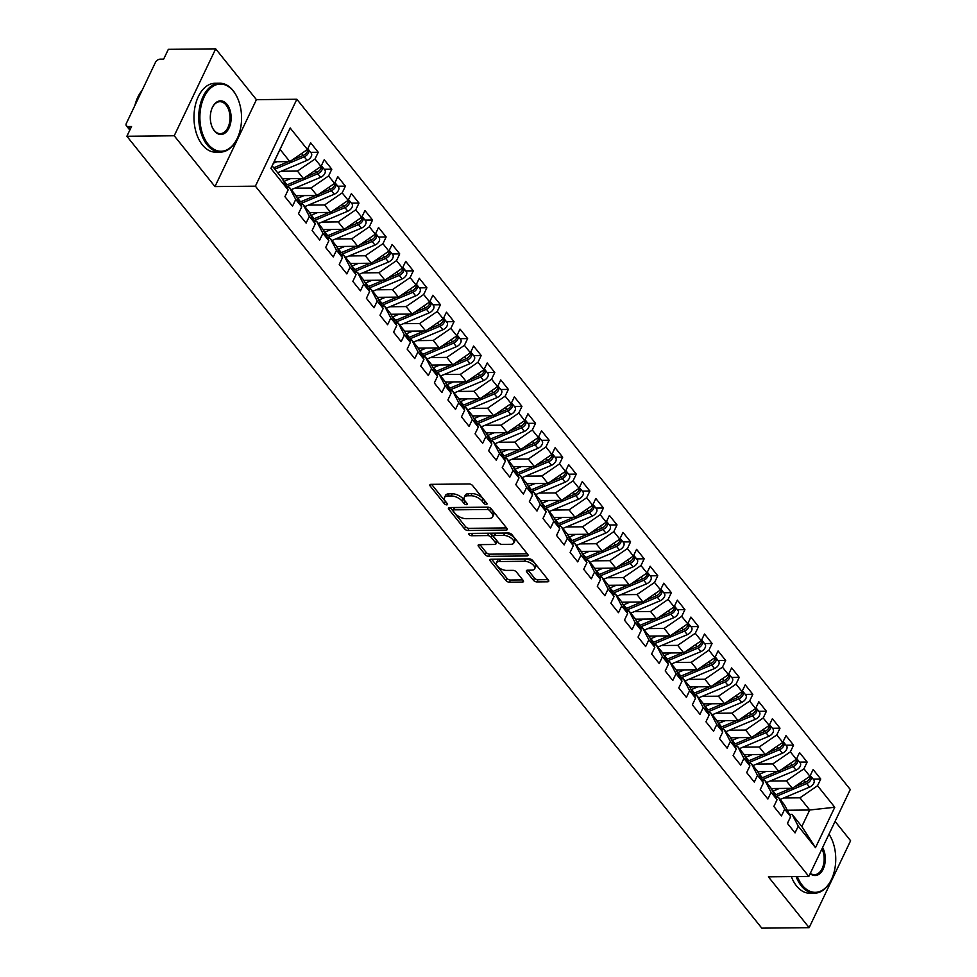 <?xml version="1.0" encoding="UTF-8"?>
<svg xmlns="http://www.w3.org/2000/svg" width="977" height="977" viewBox="0 0 977 977"><rect width="100%" height="100%" fill="white"/><g stroke="black" fill="none" stroke-linecap="round" stroke-linejoin="round"><path stroke-width="1.47" d="M486.228 504.45A1.893 0.916 -154.5 0 0 486.998 504.095A1.893 0.916 -154.5 0 0 486.778 503.265L472.612 485.593A2.699 1.319 -154.5 0 0 469.155 483.957L430.967 484.348A2.699 1.319 -154.5 0 0 429.856 484.848A2.699 1.319 -154.5 0 0 430.185 486.033L444.34 503.705A1.893 0.916 -154.5 0 0 446.758 504.853A1.893 0.916 -154.5 0 0 447.539 504.498A1.893 0.916 -154.5 0 0 447.319 503.668L445.475 501.384A8.659 4.213 -154.5 0 1 444.462 497.586A8.659 4.213 -154.5 0 1 448.003 495.998L451.191 495.962A8.659 4.213 -154.5 0 1 462.243 501.213L464.075 503.497A1.893 0.916 -154.5 0 0 466.493 504.645A1.893 0.916 -154.5 0 0 467.275 504.303A1.893 0.916 -154.5 0 0 467.043 503.473L465.211 501.189A8.659 4.213 -154.5 0 1 464.197 497.391A8.659 4.213 -154.5 0 1 467.739 495.791L470.926 495.754A8.659 4.213 -154.5 0 1 481.979 501.006L483.81 503.302A1.893 0.916 -154.5 0 0 486.228 504.45M533.442 580.277A2.699 1.319 -154.5 0 0 536.898 581.913L547.608 581.803A2.699 1.319 -154.5 0 0 548.72 581.303A2.699 1.319 -154.5 0 0 548.402 580.118L532.673 560.505A2.699 1.319 -154.5 0 0 529.216 558.856L491.028 559.259A2.699 1.319 -154.5 0 0 489.917 559.76A2.699 1.319 -154.5 0 0 490.234 560.945L505.964 580.558A2.699 1.319 -154.5 0 0 509.42 582.207L522.365 582.072A2.699 1.319 -154.5 0 0 523.477 581.571A2.699 1.319 -154.5 0 0 523.147 580.387L516.418 571.985A2.699 1.319 -154.5 0 0 512.962 570.348L506.55 570.409A7.23 3.517 -154.5 0 1 499.088 567.71A7.23 3.517 -154.5 0 1 496.45 562.85A7.23 3.517 -154.5 0 1 499.418 561.519L524.564 561.262A7.23 3.517 -154.5 0 1 532.013 563.961A7.23 3.517 -154.5 0 1 534.651 568.822A7.23 3.517 -154.5 0 1 531.696 570.153L527.495 570.189A2.699 1.319 -154.5 0 0 526.395 570.69A2.699 1.319 -154.5 0 0 526.713 571.875L533.442 580.277L534.48 578.103A2.699 1.319 -154.5 0 0 537.936 579.74L548.012 579.642M174.224 135.766L214.964 186.583L256.426 99.666L215.685 48.85L174.224 135.766L126.888 136.255L131.553 126.485L128.085 126.509L130.246 129.208M214.964 186.583L255.388 186.167L808.822 876.43L768.398 876.845L809.139 927.661L761.804 928.15L126.888 136.255M506.159 530.096A2.699 1.319 -154.5 0 0 507.258 529.595A2.699 1.319 -154.5 0 0 506.941 528.41L491.211 508.797A2.699 1.319 -154.5 0 0 487.755 507.148L449.567 507.552A2.699 1.319 -154.5 0 0 448.455 508.052A2.699 1.319 -154.5 0 0 448.773 509.237L464.502 528.85A2.699 1.319 -154.5 0 0 467.959 530.487L506.159 530.096L506.953 528.423M527.287 553.788L489.721 554.179A2.699 1.319 -154.5 0 1 486.277 552.53L485.239 554.704L478.498 546.314A2.699 1.319 -154.5 0 1 478.18 545.129A2.699 1.319 -154.5 0 1 479.292 544.629L494.777 544.47A2.699 1.319 -154.5 0 0 495.889 543.969A2.699 1.319 -154.5 0 0 495.571 542.785L491.101 537.216A2.699 1.319 -154.5 0 0 487.645 535.567L471.525 535.738A1.893 0.916 -154.5 0 1 469.571 535.03A1.893 0.916 -154.5 0 1 468.887 533.76A1.893 0.916 -154.5 0 1 469.656 533.405L508.492 533.002A2.699 1.319 -154.5 0 1 511.936 534.651L527.678 554.264L526.884 555.95A2.699 1.319 -154.5 0 0 527.995 555.449A2.699 1.319 -154.5 0 0 527.678 554.264M526.884 555.95L488.695 556.353A2.699 1.319 -154.5 0 1 485.239 554.704M255.388 186.167L296.849 99.251L850.283 789.501L808.822 876.43M290.169 127.999L307.425 149.518L289.827 161.596L280.057 149.396L290.169 127.999L270.898 168.423L288.142 189.929L284.93 196.67L292.538 206.159L295.75 199.418L301.722 206.868L298.51 213.609L306.119 223.098L309.33 216.357L315.302 223.806L312.09 230.548L319.699 240.037L322.911 233.295L328.883 240.745L325.671 247.486L333.279 256.975L336.491 250.234L342.463 257.684L339.251 264.425L346.859 273.914L350.071 267.173L356.043 274.622L352.831 281.364L360.44 290.853L363.652 284.112L369.624 291.561L366.412 298.303L374.02 307.792L377.232 301.05L383.204 308.5L379.992 315.241L387.6 324.73L390.812 317.989L396.796 325.439L393.572 332.18L401.181 341.669L404.393 334.928L410.377 342.377L407.165 349.119L414.761 358.608L417.973 351.867L423.957 359.316L420.745 366.057L428.341 375.547L431.553 368.805L437.537 376.255L434.325 382.996L441.922 392.485L445.146 385.744L451.118 393.194L447.906 399.935L455.502 409.424L458.726 402.683L464.698 410.132L461.486 416.874L469.094 426.363L472.306 419.622L478.278 427.083L475.066 433.812L482.675 443.302L485.887 436.56L491.858 444.022L488.647 450.751L496.255 460.24L499.467 453.499L505.439 460.961L502.227 467.69L509.835 477.179L513.047 470.438L519.019 477.9L515.807 484.629L523.416 494.118L526.627 487.376L532.599 494.838L529.387 501.567L536.996 511.056L540.208 504.315L546.18 511.777L542.968 518.506L550.576 527.995L553.788 521.254L559.76 528.716L556.548 535.445L564.156 544.934L567.368 538.193L573.34 545.654L570.128 552.384L577.737 561.873L580.949 555.131L586.933 562.593L583.709 569.322L591.317 578.811L594.529 572.07L600.513 579.532L597.289 586.261L604.897 595.75L608.109 589.009L614.093 596.471L610.881 603.2L618.478 612.689L621.69 605.948L627.674 613.409L624.462 620.139L632.058 629.628L635.27 622.886L641.254 630.348L638.042 637.077L645.638 646.566L648.862 639.825L654.834 647.287L651.622 654.016L659.231 663.505L662.443 656.764L668.415 664.226L665.203 670.955L672.811 680.444L676.023 673.703L681.995 681.164L678.783 687.893L686.391 697.383L689.603 690.641L695.575 698.103L692.363 704.832L699.972 714.321L703.184 707.58L709.155 715.042L705.944 721.771L713.552 731.26L716.764 724.519L722.736 731.981L719.524 738.71L727.132 748.199L730.344 741.458L736.316 748.919L733.104 755.648L740.713 765.138L743.924 758.396L749.896 765.858L746.684 772.587L754.293 782.076L757.505 775.335L763.477 782.797L760.265 789.526L767.873 799.015L771.085 792.274L777.057 799.736L773.845 806.465L781.453 815.954L784.665 809.212L790.649 816.674L787.425 823.403L795.034 832.892L798.246 826.151L792.066 814.329L801.836 826.53L809.713 810.006L799.943 797.818L783.688 797.977M310.662 152.339L318.233 152.265L310.637 142.776L307.425 149.518M318.233 152.265L315.021 159.007L321.006 166.456L303.407 178.535L282.292 178.742M324.242 169.277L331.814 169.204L324.217 159.715L321.006 166.456M331.814 169.204L328.602 175.945L334.586 183.395L316.988 195.473L295.872 195.681M337.822 186.216L345.406 186.143L337.798 176.654L334.586 183.395M345.406 186.143L342.182 192.884L348.166 200.334L330.568 212.412L309.453 212.62M351.415 203.155L358.986 203.082L351.378 193.593L348.166 200.334M358.986 203.082L355.775 209.823L361.746 217.273L344.16 229.351L323.033 229.571M364.995 220.094L372.567 220.02L364.958 210.531L361.746 217.273M372.567 220.02L369.355 226.762L375.327 234.211L357.741 246.289L336.613 246.509M378.575 237.045L386.147 236.959L378.539 227.47L375.327 234.211M386.147 236.959L382.935 243.7L388.907 251.15L371.321 263.228L350.193 263.448M392.156 253.983L399.727 253.898L392.119 244.409L388.907 251.15M399.727 253.898L396.515 260.639L402.487 268.089L384.901 280.167L363.774 280.387M405.736 270.922L413.308 270.837L405.699 261.347L402.487 268.089M413.308 270.837L410.096 277.578L416.068 285.028L398.482 297.106L377.354 297.326M419.316 287.861L426.888 287.775L419.28 278.286L416.068 285.028M426.888 287.775L423.676 294.517L429.648 301.966L412.062 314.044L390.934 314.264M432.896 304.8L440.468 304.714L432.86 295.225L429.648 301.966M440.468 304.714L437.256 311.455L443.228 318.905L425.642 330.983L404.515 331.203M446.477 321.738L454.049 321.653L446.44 312.164L443.228 318.905M454.049 321.653L450.837 328.394L456.809 335.844L439.223 347.922L418.095 348.142M460.057 338.677L467.629 338.592L460.02 329.102L456.809 335.844M467.629 338.592L464.417 345.333L470.389 352.782L452.803 364.861L431.687 365.08M473.637 355.616L481.209 355.53L473.601 346.041L470.389 352.782M481.209 355.53L477.997 362.272L483.969 369.721L466.383 381.799L445.268 382.019M487.218 372.555L494.789 372.469L487.193 362.98L483.969 369.721M494.789 372.469L491.578 379.21L497.549 386.66L479.963 398.738L458.848 398.958M500.798 389.493L508.37 389.408L500.774 379.919L497.549 386.66M508.37 389.408L505.158 396.149L511.142 403.599L493.544 415.677L472.428 415.897M514.378 406.432L521.95 406.347L514.354 396.857L511.142 403.599M521.95 406.347L518.738 413.088L524.722 420.537L507.124 432.616L486.009 432.835M527.959 423.371L535.53 423.285L527.934 413.796L524.722 420.537M535.53 423.285L532.318 430.027L538.303 437.476L520.704 449.554L499.589 449.774M541.539 440.309L549.123 440.224L541.514 430.735L538.303 437.476M549.123 440.224L545.899 446.965L551.883 454.415L534.285 466.493L513.169 466.713M555.131 457.248L562.703 457.163L555.095 447.686L551.883 454.415M562.703 457.163L559.491 463.904L565.463 471.354L547.877 483.432L526.75 483.652M568.712 474.187L576.283 474.101L568.675 464.625L565.463 471.354M576.283 474.101L573.072 480.843L579.043 488.292L561.457 500.371L540.33 500.59M582.292 491.126L589.864 491.04L582.255 481.563L579.043 488.292M589.864 491.04L586.652 497.781L592.624 505.231L575.038 517.309L553.91 517.529M595.872 508.064L603.444 507.979L595.836 498.502L592.624 505.231M603.444 507.979L600.232 514.72L606.204 522.17L588.618 534.248L567.49 534.468M609.453 525.003L617.024 524.918L609.416 515.441L606.204 522.17M617.024 524.918L613.812 531.659L619.784 539.109L602.198 551.187L581.071 551.407M623.033 541.942L630.605 541.856L622.996 532.38L619.784 539.109M630.605 541.856L627.393 548.598L633.365 556.047L615.779 568.125L594.651 568.345M636.613 558.881L644.185 558.795L636.577 549.318L633.365 556.047M644.185 558.795L640.973 565.536L646.945 572.986L629.359 585.064L608.231 585.284M650.193 575.819L657.765 575.734L650.157 566.257L646.945 572.986M657.765 575.734L654.553 582.475L660.525 589.925L642.939 602.003L621.824 602.223M663.774 592.758L671.346 592.673L663.737 583.196L660.525 589.925M671.346 592.673L668.134 599.414L674.106 606.864L656.52 618.942L635.404 619.162M677.354 609.697L684.926 609.611L677.317 600.134L674.106 606.864M684.926 609.611L681.714 616.353L687.686 623.802L670.1 635.88L648.984 636.1M690.934 626.636L698.506 626.55L690.91 617.073L687.686 623.802M698.506 626.55L695.294 633.291L701.278 640.741L683.68 652.819L662.565 653.039M704.515 643.574L712.086 643.489L704.49 634.012L701.278 640.741M712.086 643.489L708.875 650.23L714.859 657.68L697.26 669.758L676.145 669.978M718.095 660.513L725.667 660.428L718.071 650.951L714.859 657.68M725.667 660.428L722.455 667.169L728.439 674.618L710.841 686.697L689.725 686.916M731.675 677.452L739.247 677.366L731.651 667.889L728.439 674.618M739.247 677.366L736.035 684.108L742.019 691.557L724.421 703.635L703.306 703.855M745.256 694.391L752.84 694.305L745.231 684.828L742.019 691.557M752.84 694.305L749.615 701.046L755.6 708.496L738.001 720.574L716.886 720.794M758.848 711.329L766.42 711.244L758.811 701.767L755.6 708.496M766.42 711.244L763.208 717.985L769.18 725.435L751.594 737.513L730.466 737.733M772.428 728.268L780 728.183L772.392 718.706L769.18 725.435M780 728.183L776.788 734.924L782.76 742.373L765.174 754.452L744.047 754.671M786.009 745.207L793.58 745.121L785.972 735.644L782.76 742.373M793.58 745.121L790.369 751.863L796.34 759.312L778.754 771.39L757.627 771.61M799.589 762.145L807.161 762.06L799.552 752.583L796.34 759.312M807.161 762.06L803.949 768.801L809.921 776.251L792.335 788.329L771.207 788.549M813.169 779.084L820.741 778.999L813.133 769.522L809.921 776.251M820.741 778.999L817.529 785.74L834.773 807.258L815.502 847.67L798.246 826.151M775.848 797.415L778.474 797.391L784.458 804.84L790.649 816.674M784.665 809.212L778.474 797.391M787.279 810.238L809.713 810.006L834.773 807.258M817.529 785.74L799.943 797.818M762.268 780.476L764.893 780.452L770.877 787.902L777.057 799.736M771.085 792.274L764.893 780.452M792.335 788.329L786.351 780.879L770.108 781.038M803.949 768.801L786.351 780.879M748.687 763.538L751.313 763.513L757.297 770.963L763.477 782.797M757.505 775.335L751.313 763.513M778.754 771.39L772.77 763.941L756.528 764.099M790.369 751.863L772.77 763.941M735.107 746.599L737.733 746.575L743.717 754.024L749.896 765.858M743.924 758.396L737.733 746.575M765.174 754.452L759.19 747.002L742.947 747.161M776.788 734.924L759.19 747.002M721.527 729.66L724.152 729.636L730.137 737.085L736.316 748.919M730.344 741.458L724.152 729.636M751.594 737.513L745.61 730.063L729.367 730.222M763.208 717.985L745.61 730.063M707.946 712.721L710.572 712.697L716.544 720.147L722.736 731.981M716.764 724.519L710.572 712.697M738.001 720.574L732.029 713.125L715.787 713.283M749.615 701.046L732.029 713.125M694.366 695.783L696.992 695.758L702.964 703.208L709.155 715.042M703.184 707.58L696.992 695.758M724.421 703.635L718.449 696.186L702.207 696.345M736.035 684.108L718.449 696.186M680.786 678.844L683.412 678.82L689.383 686.269L695.575 698.103M689.603 690.641L683.412 678.82M710.841 686.697L704.869 679.247L688.626 679.406M722.455 667.169L704.869 679.247M667.206 661.905L669.831 661.881L675.803 669.33L681.995 681.164M676.023 673.703L669.831 661.881M697.26 669.758L691.289 662.308L675.046 662.467M708.875 650.23L691.289 662.308M653.625 644.967L656.251 644.942L662.223 652.392L668.415 664.226M662.443 656.764L656.251 644.942M683.68 652.819L677.708 645.37L661.453 645.528M695.294 633.291L677.708 645.37M640.045 628.028L642.671 628.003L648.643 635.453L654.834 647.287M648.862 639.825L642.671 628.003M670.1 635.88L664.128 628.431L647.873 628.59M681.714 616.353L664.128 628.431M626.465 611.089L629.09 611.065L635.062 618.514L641.254 630.348M635.27 622.886L629.09 611.065M656.52 618.942L650.548 611.492L634.293 611.651M668.134 599.414L650.548 611.492M612.872 594.15L615.51 594.126L621.482 601.576L627.674 613.409M621.69 605.948L615.51 594.126M642.939 602.003L636.967 594.553L620.713 594.712M654.553 582.475L636.967 594.553M599.292 577.212L601.93 577.187L607.902 584.637L614.093 596.471M608.109 589.009L601.93 577.187M629.359 585.064L623.387 577.615L607.132 577.773M640.973 565.536L623.387 577.615M585.712 560.273L588.349 560.248L594.321 567.698L600.513 579.532M594.529 572.07L588.349 560.248M615.779 568.125L609.807 560.676L593.552 560.835M627.393 548.598L609.807 560.676M572.131 543.334L574.757 543.31L580.741 550.759L586.933 562.593M580.949 555.131L574.757 543.31M602.198 551.187L596.226 543.737L579.972 543.896M613.812 531.659L596.226 543.737M558.551 526.395L561.177 526.371L567.161 533.821L573.34 545.654M567.368 538.193L561.177 526.371M588.618 534.248L582.634 526.798L566.391 526.957M600.232 514.72L582.634 526.798M544.971 509.457L547.596 509.432L553.58 516.882L559.76 528.716M553.788 521.254L547.596 509.432M575.038 517.309L569.054 509.86L552.811 510.018M586.652 497.781L569.054 509.86M531.39 492.518L534.016 492.493L540 499.943L546.18 511.777M540.208 504.315L534.016 492.493M561.457 500.371L555.473 492.921L539.231 493.08M573.072 480.843L555.473 492.921M517.81 475.579L520.436 475.555L526.408 483.004L532.599 494.838M526.627 487.376L520.436 475.555M547.877 483.432L541.893 475.97L525.65 476.141M559.491 463.904L541.893 475.97M504.23 458.64L506.855 458.616L512.827 466.066L519.019 477.9M513.047 470.438L506.855 458.616M534.285 466.493L528.313 459.031L512.07 459.202M545.899 446.965L528.313 459.031M490.649 441.702L493.275 441.677L499.247 449.127L505.439 460.961M499.467 453.499L493.275 441.677M520.704 449.554L514.732 442.092L498.49 442.263M532.318 430.027L514.732 442.092M477.069 424.763L479.695 424.739L485.667 432.188L491.858 444.022M485.887 436.56L479.695 424.739M507.124 432.616L501.152 425.154L484.91 425.325M518.738 413.088L501.152 425.154M463.489 407.824L466.114 407.8L472.086 415.249L478.278 427.083M472.306 419.622L466.114 407.8M493.544 415.677L487.572 408.215L471.329 408.386M505.158 396.149L487.572 408.215M449.908 390.885L452.534 390.861L458.506 398.311L464.698 410.132M458.726 402.683L452.534 390.861M479.963 398.738L473.992 391.276L457.737 391.447M491.578 379.21L473.992 391.276M436.328 373.947L438.954 373.922L444.926 381.372L451.118 393.194M445.146 385.744L438.954 373.922M466.383 381.799L460.411 374.338L444.156 374.509M477.997 362.272L460.411 374.338M422.748 357.008L425.374 356.984L431.345 364.433L437.537 376.255M431.553 368.805L425.374 356.984M452.803 364.861L446.831 357.399L430.576 357.57M464.417 345.333L446.831 357.399M409.155 340.069L411.793 340.045L417.765 347.494L423.957 359.316M417.973 351.867L411.793 340.045M439.223 347.922L433.251 340.46L416.996 340.631M450.837 328.394L433.251 340.46M395.575 323.131L398.213 323.106L404.185 330.556L410.377 342.377M404.393 334.928L398.213 323.106M425.642 330.983L419.67 323.521L403.416 323.692M437.256 311.455L419.67 323.521M381.995 306.192L384.62 306.167L390.605 313.617L396.796 325.439M390.812 317.989L384.62 306.167M412.062 314.044L406.09 306.583L389.835 306.754M423.676 294.517L406.09 306.583M368.414 289.253L371.04 289.229L377.024 296.678L383.204 308.5M377.232 301.05L371.04 289.229M398.482 297.106L392.498 289.644L376.255 289.815M410.096 277.578L392.498 289.644M354.834 272.314L357.46 272.29L363.444 279.74L369.624 291.561M363.652 284.112L357.46 272.29M384.901 280.167L378.917 272.705L362.675 272.876M396.515 260.639L378.917 272.705M341.254 255.376L343.88 255.351L349.864 262.801L356.043 274.622M350.071 267.173L343.88 255.351M371.321 263.228L365.337 255.766L349.094 255.937M382.935 243.7L365.337 255.766M327.674 238.437L330.299 238.412L336.283 245.862L342.463 257.684M336.491 250.234L330.299 238.412M357.741 246.289L351.757 238.828L335.514 238.999M369.355 226.762L351.757 238.828M314.093 221.498L316.719 221.474L322.691 228.923L328.883 240.745M322.911 233.295L316.719 221.474M344.16 229.351L338.176 221.889L321.934 222.06M355.775 209.823L338.176 221.889M300.513 204.559L303.139 204.535L309.111 211.985L315.302 223.806M309.33 216.357L303.139 204.535M330.568 212.412L324.596 204.95L308.353 205.121M342.182 192.884L324.596 204.95M286.933 187.621L289.558 187.596L295.53 195.046L301.722 206.868M295.75 199.418L289.558 187.596M316.988 195.473L311.016 188.011L294.773 188.182M328.602 175.945L311.016 188.011M215.685 48.85L168.337 49.338L163.672 59.121L160.216 59.157A4.128 2.54 -38.7 0 0 155.416 62.443L126.399 123.285A4.128 2.54 -38.7 0 0 126.424 125.838A4.128 2.54 -38.7 0 0 128.085 126.509M270.898 168.423L272.18 165.907L281.95 178.107L288.142 189.929M303.407 178.535L297.435 171.073L281.193 171.244M315.021 159.007L297.435 171.073M809.139 927.661L850.601 840.745L835.079 821.376M256.426 99.666L296.849 99.251M789.428 814.354L792.066 814.329M280.057 149.396L272.18 165.907M289.827 161.596L274.158 161.755M815.502 847.67L801.836 826.53M485.545 501.726A1.893 0.916 -154.5 0 1 484.848 501.128L483.017 498.832A8.659 4.213 -154.5 0 0 471.952 493.58L470.926 495.754M464.197 497.391L465.223 495.217A8.659 4.213 -154.5 0 1 468.777 493.617L471.952 493.58M444.462 497.586L445.5 495.412A8.659 4.213 -154.5 0 1 449.041 493.825L452.229 493.788A8.659 4.213 -154.5 0 1 463.281 499.039L465.113 501.323A1.893 0.916 -154.5 0 0 465.809 501.922M431.602 484.348L445.378 501.531A1.893 0.916 -154.5 0 0 446.074 502.129M450.202 507.539L465.54 526.676A2.699 1.319 -154.5 0 0 468.997 528.325L506.562 527.934M489.709 510.653A1.893 0.916 -154.5 0 0 487.291 509.505L453.768 509.847A1.893 0.916 -154.5 0 0 452.986 510.202A1.893 0.916 -154.5 0 0 453.218 511.032L455.148 513.438A8.659 4.213 -154.5 0 0 466.2 518.689L489.123 518.457A8.659 4.213 -154.5 0 0 492.664 516.857A8.659 4.213 -154.5 0 0 491.639 513.059L489.709 510.653L490.747 508.48A1.893 0.916 -154.5 0 0 488.329 507.332L487.291 509.505M452.986 510.202L454.024 508.028A1.893 0.916 -154.5 0 1 454.806 507.674L488.329 507.332M492.664 516.857L493.703 514.684A8.659 4.213 -154.5 0 0 492.677 510.886L491.639 513.059M490.747 508.48L492.677 510.886M486.277 552.53L479.927 544.616M495.889 543.969L496.927 541.795A2.699 1.319 -154.5 0 0 496.609 540.611L492.139 535.042A2.699 1.319 -154.5 0 0 488.683 533.393L472.563 533.564L471.525 535.738M471.61 533.393A1.893 0.916 -154.5 0 0 472.563 533.564M510.849 544.299A7.23 3.517 -154.5 0 0 513.817 542.968A7.23 3.517 -154.5 0 0 511.179 538.107A7.23 3.517 -154.5 0 0 503.717 535.408L494.863 535.494A2.699 1.319 -154.5 0 0 493.751 535.994A2.699 1.319 -154.5 0 0 494.081 537.179L498.539 542.748A2.699 1.319 -154.5 0 0 501.995 544.384L510.849 544.299M513.817 542.968L514.855 540.794A7.23 3.517 -154.5 0 0 512.217 535.933A7.23 3.517 -154.5 0 0 504.755 533.234L503.717 535.408M493.751 535.994L494.789 533.821A2.699 1.319 -154.5 0 1 495.901 533.32L504.755 533.234M528.13 570.189L534.48 578.103M534.651 568.822L535.689 566.648A7.23 3.517 -154.5 0 0 533.051 561.787A7.23 3.517 -154.5 0 0 525.589 559.088L524.564 561.262M496.45 562.85L497.488 560.676A7.23 3.517 -154.5 0 1 500.456 559.345L525.589 559.088M491.663 559.247L507.002 578.384A2.699 1.319 -154.5 0 0 510.458 580.033L522.768 579.898M291.867 160.191L303.126 155.465A5.508 3.395 -38.7 0 0 307.34 151.569A5.508 3.395 -38.7 0 0 307.706 148.919A5.508 3.395 -38.7 0 1 308.402 149.518L311.248 153.071A5.508 3.395 141.3 0 1 311.272 156.479A5.508 3.395 141.3 0 1 307.071 160.375L277.651 172.734M274.793 169.18L304.213 156.821A5.508 3.395 -38.7 0 0 308.427 152.925A5.508 3.395 -38.7 0 0 308.402 149.518M273.707 167.824L288.508 161.608M276.894 161.73L273.487 163.159M305.447 177.13L316.707 172.404A5.508 3.395 -38.7 0 0 320.92 168.508A5.508 3.395 -38.7 0 0 321.286 165.858M286.517 186.827A17.354 10.686 -38.7 0 0 288.081 186.241L317.794 173.759A5.508 3.395 -38.7 0 0 322.007 169.864A5.508 3.395 -38.7 0 0 321.983 166.456A5.508 3.395 -38.7 0 0 321.299 165.895M321.983 166.456L324.828 170.01A5.508 3.395 141.3 0 1 324.852 173.417A5.508 3.395 141.3 0 1 320.651 177.313L291.231 189.672M284.295 178.73L284.063 178.815A13.776 8.488 141.3 0 1 282.609 179.365M285.748 185.361A17.354 10.686 -38.7 0 0 286.994 184.885L302.088 178.547M290.474 178.669L284.148 181.319A17.354 10.686 141.3 0 1 283.721 181.49M319.027 194.069L330.287 189.343A5.508 3.395 -38.7 0 0 334.5 185.447A5.508 3.395 -38.7 0 0 334.867 182.797A5.508 3.395 -38.7 0 1 335.563 183.395L338.421 186.949A5.508 3.395 141.3 0 1 338.445 190.356A5.508 3.395 141.3 0 1 334.232 194.252L304.812 206.611M300.098 203.766A17.354 10.686 -38.7 0 0 301.661 203.179L331.374 190.698A5.508 3.395 -38.7 0 0 335.587 186.802A5.508 3.395 -38.7 0 0 335.563 183.395M297.875 195.669L297.655 195.754A13.776 8.488 141.3 0 1 296.19 196.304M299.328 202.3A17.354 10.686 -38.7 0 0 300.574 201.824L315.669 195.485M304.067 195.608L297.729 198.258A17.354 10.686 141.3 0 1 297.313 198.429M332.607 211.008L343.88 206.281A5.508 3.395 -38.7 0 0 348.081 202.386A5.508 3.395 -38.7 0 0 348.447 199.735M313.678 220.704A17.354 10.686 -38.7 0 0 315.241 220.118L344.966 207.637A5.508 3.395 -38.7 0 0 349.168 203.741A5.508 3.395 -38.7 0 0 349.143 200.334A5.508 3.395 -38.7 0 0 348.459 199.772M349.143 200.334L352.001 203.888A5.508 3.395 141.3 0 1 352.025 207.295A5.508 3.395 141.3 0 1 347.812 211.191L318.392 223.55M311.455 212.607L311.236 212.693A13.776 8.488 141.3 0 1 309.77 213.242M312.909 219.239A17.354 10.686 -38.7 0 0 314.154 218.763L329.249 212.424M317.647 212.546L311.309 215.196A17.354 10.686 141.3 0 1 310.894 215.367M346.188 227.946L357.46 223.22A5.508 3.395 -38.7 0 0 361.661 219.324A5.508 3.395 -38.7 0 0 362.027 216.674M327.258 237.643A17.354 10.686 -38.7 0 0 328.822 237.057L358.547 224.576A5.508 3.395 -38.7 0 0 362.748 220.68A5.508 3.395 -38.7 0 0 362.723 217.273A5.508 3.395 -38.7 0 0 362.04 216.711M362.723 217.273L365.581 220.826A5.508 3.395 141.3 0 1 365.606 224.234A5.508 3.395 141.3 0 1 361.392 228.13L331.972 240.489M325.036 229.546L324.816 229.632A13.776 8.488 141.3 0 1 323.35 230.181M326.489 236.178A17.354 10.686 -38.7 0 0 327.735 235.701L342.829 229.363M331.227 229.485L324.889 232.135A17.354 10.686 141.3 0 1 324.474 232.306M233.369 91.154A33.609 20.847 89.4 0 0 204.156 96.992A33.609 20.847 89.4 0 0 208.089 144.169A33.609 20.847 89.4 0 0 237.411 138.087A33.609 20.847 89.4 0 0 236.984 96.894A33.609 20.847 89.4 0 0 233.369 91.154M237.289 138.343A34.439 21.347 -90.6 0 1 237.167 138.6A34.439 21.347 -90.6 0 1 220.436 152.107A34.439 21.347 -90.6 0 1 207.124 144.828A34.439 21.347 -90.6 0 1 199.796 106.578A34.439 21.347 -90.6 0 1 219.727 83.228A34.439 21.347 -90.6 0 1 233.039 90.507A34.439 21.347 -90.6 0 1 236.739 96.393A34.439 21.347 -90.6 0 1 236.861 96.638M227.055 104.405A16.804 10.417 -90.6 0 1 229.009 127.999A16.804 10.417 -90.6 0 1 214.403 130.918A16.804 10.417 -90.6 0 1 212.595 128.048A16.804 10.417 -90.6 0 1 212.388 107.446A16.804 10.417 -90.6 0 1 227.055 104.405M212.473 127.792A15.986 9.904 89.4 0 0 214.073 130.271A15.986 9.904 89.4 0 0 220.24 133.654A15.986 9.904 89.4 0 0 229.497 122.809A15.986 9.904 89.4 0 0 226.09 105.064A15.986 9.904 89.4 0 0 219.91 101.693A15.986 9.904 89.4 0 0 212.265 107.702M134.924 105.431A34.439 21.347 -90.6 0 1 142.019 90.531M220.436 152.107L215.685 152.156A34.439 21.347 -90.6 0 1 202.373 144.877A34.439 21.347 -90.6 0 1 195.034 106.627A34.439 21.347 -90.6 0 1 214.964 83.277L219.727 83.228M797.342 876.54A33.609 20.847 89.4 0 0 802.264 885.247A33.609 20.847 89.4 0 0 831.586 879.166A33.609 20.847 89.4 0 0 831.158 837.973A33.609 20.847 89.4 0 0 828.972 834.175M831.464 879.422A34.439 21.347 -90.6 0 1 831.342 879.679A34.439 21.347 -90.6 0 1 814.61 893.186A34.439 21.347 -90.6 0 1 801.299 885.907A34.439 21.347 -90.6 0 1 796.096 876.552M822.597 847.535A16.804 10.417 -90.6 0 1 823.184 869.066A16.804 10.417 -90.6 0 1 810.153 873.621M810.299 873.328A15.986 9.904 89.4 0 0 814.415 874.72A15.986 9.904 89.4 0 0 823.232 865.671A15.986 9.904 89.4 0 0 821.975 848.854M814.61 893.186L809.86 893.234A34.439 21.347 -90.6 0 1 796.548 885.956A34.439 21.347 -90.6 0 1 791.333 876.601M829.009 834.102A34.439 21.347 -90.6 0 1 830.914 837.46A34.439 21.347 -90.6 0 1 831.036 837.716M359.768 244.885L371.04 240.159A5.508 3.395 -38.7 0 0 375.241 236.263A5.508 3.395 -38.7 0 0 375.608 233.613A5.508 3.395 -38.7 0 1 376.304 234.211L379.161 237.765A5.508 3.395 141.3 0 1 379.186 241.172A5.508 3.395 141.3 0 1 374.973 245.068L345.553 257.427M340.839 254.582A17.354 10.686 -38.7 0 0 342.402 253.996L372.127 241.514A5.508 3.395 -38.7 0 0 376.328 237.619A5.508 3.395 -38.7 0 0 376.304 234.211M338.616 246.485L338.396 246.57A13.776 8.488 141.3 0 1 336.931 247.12M340.069 253.116A17.354 10.686 -38.7 0 0 341.315 252.64L356.41 246.302M344.808 246.424L338.469 249.074A17.354 10.686 141.3 0 1 338.054 249.245M373.348 261.824L384.62 257.098A5.508 3.395 -38.7 0 0 388.822 253.202A5.508 3.395 -38.7 0 0 389.188 250.552M354.419 271.521A17.354 10.686 -38.7 0 0 355.982 270.934L385.707 258.453A5.508 3.395 -38.7 0 0 389.908 254.557A5.508 3.395 -38.7 0 0 389.884 251.15A5.508 3.395 -38.7 0 0 389.2 250.588M389.884 251.15L392.742 254.704A5.508 3.395 141.3 0 1 392.766 258.111A5.508 3.395 141.3 0 1 388.553 262.007L359.133 274.366M352.196 263.424L351.976 263.509A13.776 8.488 141.3 0 1 350.511 264.059M353.662 270.055A17.354 10.686 -38.7 0 0 354.907 269.579L369.99 263.24M358.388 263.363L352.05 266.013A17.354 10.686 141.3 0 1 351.635 266.184M386.929 278.763L398.201 274.036A5.508 3.395 -38.7 0 0 402.402 270.14A5.508 3.395 -38.7 0 0 402.768 267.49A5.508 3.395 -38.7 0 1 403.464 268.089L406.322 271.655A5.508 3.395 141.3 0 1 406.347 275.05A5.508 3.395 141.3 0 1 402.133 278.946L372.713 291.305M367.999 288.459A17.354 10.686 -38.7 0 0 369.575 287.873L399.288 275.392A5.508 3.395 -38.7 0 0 403.489 271.496A5.508 3.395 -38.7 0 0 403.464 268.089M365.777 280.362L365.557 280.448A13.776 8.488 141.3 0 1 364.091 280.997M367.242 286.994A17.354 10.686 -38.7 0 0 368.488 286.517L383.57 280.179M371.968 280.301L365.63 282.951A17.354 10.686 141.3 0 1 365.215 283.122M400.509 295.701L411.781 290.975A5.508 3.395 -38.7 0 0 415.982 287.079A5.508 3.395 -38.7 0 0 416.349 284.429M381.58 305.398A17.354 10.686 -38.7 0 0 383.155 304.812L412.868 292.331A5.508 3.395 -38.7 0 0 417.069 288.435A5.508 3.395 -38.7 0 0 417.045 285.028A5.508 3.395 -38.7 0 0 416.361 284.466M417.045 285.028L419.902 288.594A5.508 3.395 141.3 0 1 419.927 291.989A5.508 3.395 141.3 0 1 415.713 295.884L386.294 308.243M379.357 297.301L379.137 297.387A13.776 8.488 141.3 0 1 377.684 297.936M380.822 303.932A17.354 10.686 -38.7 0 0 382.068 303.456L397.163 297.118M385.549 297.24L379.21 299.89A17.354 10.686 141.3 0 1 378.795 300.061M414.089 312.64L425.361 307.914A5.508 3.395 -38.7 0 0 429.562 304.018A5.508 3.395 -38.7 0 0 429.929 301.368M395.172 322.337A17.354 10.686 -38.7 0 0 396.735 321.751L426.448 309.269A5.508 3.395 -38.7 0 0 430.649 305.374A5.508 3.395 -38.7 0 0 430.625 301.966A5.508 3.395 -38.7 0 0 429.941 301.404M430.625 301.966L433.483 305.532A5.508 3.395 141.3 0 1 433.507 308.927A5.508 3.395 141.3 0 1 429.294 312.823L399.874 325.182M392.937 314.24L392.717 314.325A13.776 8.488 141.3 0 1 391.264 314.875M394.403 320.871A17.354 10.686 -38.7 0 0 395.648 320.395L410.743 314.057M399.129 314.179L392.791 316.841A17.354 10.686 141.3 0 1 392.375 317M427.67 329.579L438.942 324.852A5.508 3.395 -38.7 0 0 443.155 320.957A5.508 3.395 -38.7 0 0 443.509 318.307A5.508 3.395 -38.7 0 1 444.217 318.905L447.063 322.471A5.508 3.395 141.3 0 1 447.087 325.866A5.508 3.395 141.3 0 1 442.886 329.762L413.454 342.121M408.752 339.275A17.354 10.686 -38.7 0 0 410.316 338.689L440.029 326.208A5.508 3.395 -38.7 0 0 444.242 322.312A5.508 3.395 -38.7 0 0 444.217 318.905M406.517 331.179L406.298 331.276A13.776 8.488 141.3 0 1 404.844 331.814M407.983 337.81A17.354 10.686 -38.7 0 0 409.229 337.334L424.323 330.995M412.709 331.118L406.371 333.78A17.354 10.686 141.3 0 1 405.956 333.939M441.25 346.517L452.522 341.791A5.508 3.395 -38.7 0 0 456.735 337.895A5.508 3.395 -38.7 0 0 457.102 335.245M422.333 356.214A17.354 10.686 -38.7 0 0 423.896 355.628L453.609 343.147A5.508 3.395 -38.7 0 0 457.822 339.251A5.508 3.395 -38.7 0 0 457.798 335.844A5.508 3.395 -38.7 0 0 457.102 335.282M457.798 335.844L460.643 339.41A5.508 3.395 141.3 0 1 460.668 342.805A5.508 3.395 141.3 0 1 456.467 346.701L427.034 359.06M420.098 348.117L419.878 348.215A13.776 8.488 141.3 0 1 418.425 348.752M421.563 354.749A17.354 10.686 -38.7 0 0 422.809 354.272L437.904 347.934M426.29 348.056L419.951 350.719A17.354 10.686 141.3 0 1 419.536 350.877M454.83 363.456L466.102 358.73A5.508 3.395 -38.7 0 0 470.316 354.834A5.508 3.395 -38.7 0 0 470.682 352.184A5.508 3.395 -38.7 0 1 471.378 352.782L474.224 356.349A5.508 3.395 141.3 0 1 474.248 359.744A5.508 3.395 141.3 0 1 470.047 363.639L440.615 375.998M435.913 373.153A17.354 10.686 -38.7 0 0 437.476 372.567L467.189 360.086A5.508 3.395 -38.7 0 0 471.402 356.19A5.508 3.395 -38.7 0 0 471.378 352.782M433.678 365.056L433.458 365.154A13.776 8.488 141.3 0 1 432.005 365.691M435.144 371.687A17.354 10.686 -38.7 0 0 436.389 371.211L451.484 364.873M439.87 364.995L433.532 367.657A17.354 10.686 141.3 0 1 433.116 367.828M468.423 380.395L479.683 375.669A5.508 3.395 -38.7 0 0 483.896 371.773A5.508 3.395 -38.7 0 0 484.262 369.123M449.493 390.092A17.354 10.686 -38.7 0 0 451.056 389.505L480.769 377.024A5.508 3.395 -38.7 0 0 484.983 373.129A5.508 3.395 -38.7 0 0 484.958 369.721A5.508 3.395 -38.7 0 0 484.274 369.159M484.958 369.721L487.804 373.287A5.508 3.395 141.3 0 1 487.828 376.682A5.508 3.395 141.3 0 1 483.627 380.578L454.195 392.937M447.258 381.995L447.039 382.092A13.776 8.488 141.3 0 1 445.585 382.63M448.724 388.626A17.354 10.686 -38.7 0 0 449.97 388.15L465.064 381.812M453.45 381.934L447.112 384.596A17.354 10.686 141.3 0 1 446.697 384.767M482.003 397.334L493.263 392.607A5.508 3.395 -38.7 0 0 497.476 388.712A5.508 3.395 -38.7 0 0 497.843 386.062M463.074 407.03A17.354 10.686 -38.7 0 0 464.637 406.444L494.35 393.963A5.508 3.395 -38.7 0 0 498.563 390.067A5.508 3.395 -38.7 0 0 498.539 386.66A5.508 3.395 -38.7 0 0 497.855 386.098M498.539 386.66L501.384 390.226A5.508 3.395 141.3 0 1 501.409 393.621A5.508 3.395 141.3 0 1 497.208 397.517L467.775 409.876M460.851 398.934L460.619 399.031A13.776 8.488 141.3 0 1 459.166 399.569M462.304 405.565A17.354 10.686 -38.7 0 0 463.55 405.089L478.645 398.75M467.03 398.872L460.704 401.535A17.354 10.686 141.3 0 1 460.277 401.706M495.583 414.272L506.843 409.546A5.508 3.395 -38.7 0 0 511.056 405.65A5.508 3.395 -38.7 0 0 511.423 403M476.654 423.969A17.354 10.686 -38.7 0 0 478.217 423.383L507.93 410.902A5.508 3.395 -38.7 0 0 512.143 407.006A5.508 3.395 -38.7 0 0 512.119 403.599A5.508 3.395 -38.7 0 0 511.435 403.037M512.119 403.599L514.964 407.165A5.508 3.395 141.3 0 1 514.989 410.56A5.508 3.395 141.3 0 1 510.788 414.456L481.368 426.815M474.431 415.872L474.199 415.97A13.776 8.488 141.3 0 1 472.746 416.507M475.884 422.504A17.354 10.686 -38.7 0 0 477.13 422.027L492.225 415.689M480.611 415.811L474.285 418.474A17.354 10.686 141.3 0 1 473.857 418.644M509.164 431.223L520.423 426.485A5.508 3.395 -38.7 0 0 524.637 422.589A5.508 3.395 -38.7 0 0 525.003 419.939M490.234 440.908A17.354 10.686 -38.7 0 0 491.797 440.322L521.51 427.841A5.508 3.395 -38.7 0 0 525.724 423.945A5.508 3.395 -38.7 0 0 525.699 420.537A5.508 3.395 -38.7 0 0 525.015 419.976M525.699 420.537L528.545 424.103A5.508 3.395 141.3 0 1 528.569 427.499A5.508 3.395 141.3 0 1 524.368 431.394L494.948 443.753M488.012 432.811L487.779 432.909A13.776 8.488 141.3 0 1 486.326 433.446M489.465 439.442A17.354 10.686 -38.7 0 0 490.71 438.966L505.805 432.628M494.203 432.75L487.865 435.412A17.354 10.686 141.3 0 1 487.45 435.583M522.744 448.162L534.004 443.424A5.508 3.395 -38.7 0 0 538.217 439.528A5.508 3.395 -38.7 0 0 538.583 436.878A5.508 3.395 -38.7 0 1 539.28 437.476L542.137 441.042A5.508 3.395 141.3 0 1 542.162 444.437A5.508 3.395 141.3 0 1 537.948 448.333L508.528 460.692M503.814 457.847A17.354 10.686 -38.7 0 0 505.378 457.26L535.091 444.779A5.508 3.395 -38.7 0 0 539.304 440.883A5.508 3.395 -38.7 0 0 539.28 437.476M501.592 449.75L501.372 449.847A13.776 8.488 141.3 0 1 499.906 450.385M503.045 456.381A17.354 10.686 -38.7 0 0 504.291 455.905L519.385 449.567M507.784 449.689L501.445 452.351A17.354 10.686 141.3 0 1 501.03 452.522M536.324 465.101L547.596 460.362A5.508 3.395 -38.7 0 0 551.797 456.467A5.508 3.395 -38.7 0 0 552.164 453.817M517.395 474.785A17.354 10.686 -38.7 0 0 518.958 474.199L548.683 461.718A5.508 3.395 -38.7 0 0 552.884 457.822A5.508 3.395 -38.7 0 0 552.86 454.415A5.508 3.395 -38.7 0 0 552.176 453.853M552.86 454.415L555.718 457.981A5.508 3.395 141.3 0 1 555.742 461.376A5.508 3.395 141.3 0 1 551.529 465.272L522.109 477.631M515.172 466.688L514.952 466.786A13.776 8.488 141.3 0 1 513.487 467.324M516.625 473.32A17.354 10.686 -38.7 0 0 517.871 472.844L532.966 466.505M521.364 466.627L515.026 469.29A17.354 10.686 141.3 0 1 514.61 469.461M549.904 482.04L561.177 477.301A5.508 3.395 -38.7 0 0 565.378 473.405A5.508 3.395 -38.7 0 0 565.744 470.755M530.975 491.724A17.354 10.686 -38.7 0 0 532.538 491.138L562.263 478.657A5.508 3.395 -38.7 0 0 566.465 474.761A5.508 3.395 -38.7 0 0 566.44 471.354A5.508 3.395 -38.7 0 0 565.756 470.792M566.44 471.354L569.298 474.92A5.508 3.395 141.3 0 1 569.322 478.315A5.508 3.395 141.3 0 1 565.109 482.211L535.689 494.57M528.752 483.627L528.533 483.725A13.776 8.488 141.3 0 1 527.067 484.262M530.206 490.259A17.354 10.686 -38.7 0 0 531.451 489.782L546.546 483.444M534.944 483.566L528.606 486.228A17.354 10.686 141.3 0 1 528.191 486.399M563.485 498.978L574.757 494.24A5.508 3.395 -38.7 0 0 578.958 490.344A5.508 3.395 -38.7 0 0 579.324 487.694M544.555 508.663A17.354 10.686 -38.7 0 0 546.119 508.077L575.844 495.595A5.508 3.395 -38.7 0 0 580.045 491.7A5.508 3.395 -38.7 0 0 580.02 488.292A5.508 3.395 -38.7 0 0 579.337 487.731M580.02 488.292L582.878 491.858A5.508 3.395 141.3 0 1 582.903 495.254A5.508 3.395 141.3 0 1 578.689 499.149L549.269 511.508M542.333 500.566L542.113 500.664A13.776 8.488 141.3 0 1 540.647 501.201M543.786 507.197A17.354 10.686 -38.7 0 0 545.032 506.721L560.126 500.383M548.524 500.505L542.186 503.167A17.354 10.686 141.3 0 1 541.771 503.338M577.065 515.917L588.337 511.179A5.508 3.395 -38.7 0 0 592.538 507.283A5.508 3.395 -38.7 0 0 592.905 504.633M558.136 525.602A17.354 10.686 -38.7 0 0 559.699 525.015L589.424 512.534A5.508 3.395 -38.7 0 0 593.625 508.638A5.508 3.395 -38.7 0 0 593.601 505.231A5.508 3.395 -38.7 0 0 592.917 504.669M593.601 505.231L596.458 508.797A5.508 3.395 141.3 0 1 596.483 512.192A5.508 3.395 141.3 0 1 592.27 516.088L562.85 528.447M555.913 517.505L555.693 517.602A13.776 8.488 141.3 0 1 554.228 518.14M557.378 524.136A17.354 10.686 -38.7 0 0 558.624 523.66L573.707 517.322M562.105 517.444L555.766 520.106A17.354 10.686 141.3 0 1 555.351 520.277M590.645 532.856L601.917 528.117A5.508 3.395 -38.7 0 0 606.119 524.222A5.508 3.395 -38.7 0 0 606.485 521.571A5.508 3.395 -38.7 0 1 607.181 522.17L610.039 525.736A5.508 3.395 141.3 0 1 610.063 529.131A5.508 3.395 141.3 0 1 605.85 533.027L576.43 545.386M571.716 542.54A17.354 10.686 -38.7 0 0 573.291 541.954L603.004 529.473A5.508 3.395 -38.7 0 0 607.205 525.577A5.508 3.395 -38.7 0 0 607.181 522.17M569.493 534.443L569.273 534.541A13.776 8.488 141.3 0 1 567.808 535.078M570.959 541.075A17.354 10.686 -38.7 0 0 572.204 540.599L587.287 534.26M575.685 534.382L569.347 537.045A17.354 10.686 141.3 0 1 568.932 537.216M604.226 549.795L615.498 545.056A5.508 3.395 -38.7 0 0 619.699 541.16A5.508 3.395 -38.7 0 0 620.065 538.51M585.296 559.479A17.354 10.686 -38.7 0 0 586.872 558.893L616.585 546.412A5.508 3.395 -38.7 0 0 620.786 542.516A5.508 3.395 -38.7 0 0 620.761 539.109A5.508 3.395 -38.7 0 0 620.077 538.547M620.761 539.109L623.619 542.675A5.508 3.395 141.3 0 1 623.644 546.07A5.508 3.395 141.3 0 1 619.43 549.966L590.01 562.325M583.074 551.382L582.854 551.48A13.776 8.488 141.3 0 1 581.4 552.017M584.539 558.014A17.354 10.686 -38.7 0 0 585.785 557.537L600.879 551.199M589.265 551.321L582.927 553.983A17.354 10.686 141.3 0 1 582.512 554.154M617.806 566.733L629.078 561.995A5.508 3.395 -38.7 0 0 633.279 558.099A5.508 3.395 -38.7 0 0 633.646 555.449M598.889 576.418A17.354 10.686 -38.7 0 0 600.452 575.832L630.165 563.35A5.508 3.395 -38.7 0 0 634.366 559.455A5.508 3.395 -38.7 0 0 634.342 556.047A5.508 3.395 -38.7 0 0 633.658 555.486M634.342 556.047L637.199 559.613A5.508 3.395 141.3 0 1 637.224 563.008A5.508 3.395 141.3 0 1 633.011 566.904L603.591 579.263M596.654 568.321L596.434 568.419A13.776 8.488 141.3 0 1 594.981 568.956M598.119 574.952A17.354 10.686 -38.7 0 0 599.365 574.476L614.46 568.138M602.846 568.26L596.507 570.922A17.354 10.686 141.3 0 1 596.092 571.093M631.386 583.672L642.658 578.934A5.508 3.395 -38.7 0 0 646.872 575.038A5.508 3.395 -38.7 0 0 647.238 572.388A5.508 3.395 -38.7 0 1 647.934 572.986L650.78 576.552A5.508 3.395 141.3 0 1 650.804 579.947A5.508 3.395 141.3 0 1 646.603 583.843L617.171 596.202M612.469 593.357A17.354 10.686 -38.7 0 0 614.032 592.77L643.745 580.289A5.508 3.395 -38.7 0 0 647.959 576.393A5.508 3.395 -38.7 0 0 647.934 572.986M610.234 585.26L610.014 585.357A13.776 8.488 141.3 0 1 608.561 585.895M611.7 591.891A17.354 10.686 -38.7 0 0 612.945 591.415L628.04 585.076M616.426 585.199L610.088 587.861A17.354 10.686 141.3 0 1 609.672 588.032M644.967 600.611L656.239 595.872A5.508 3.395 -38.7 0 0 660.452 591.977A5.508 3.395 -38.7 0 0 660.818 589.326M626.049 610.295A17.354 10.686 -38.7 0 0 627.613 609.709L657.326 597.228A5.508 3.395 -38.7 0 0 661.539 593.332A5.508 3.395 -38.7 0 0 661.514 589.925A5.508 3.395 -38.7 0 0 660.818 589.363M661.514 589.925L664.36 593.491A5.508 3.395 141.3 0 1 664.384 596.886A5.508 3.395 141.3 0 1 660.183 600.782L630.751 613.141M623.814 602.198L623.595 602.296A13.776 8.488 141.3 0 1 622.141 602.833M625.28 608.83A17.354 10.686 -38.7 0 0 626.526 608.353L641.62 602.015M630.006 602.137L623.668 604.8A17.354 10.686 141.3 0 1 623.253 604.971M658.559 617.549L669.819 612.811A5.508 3.395 -38.7 0 0 674.032 608.915A5.508 3.395 -38.7 0 0 674.399 606.265A5.508 3.395 -38.7 0 1 675.095 606.864L677.94 610.43A5.508 3.395 141.3 0 1 677.965 613.825A5.508 3.395 141.3 0 1 673.764 617.72L644.332 630.08M639.63 627.234A17.354 10.686 -38.7 0 0 641.193 626.648L670.906 614.167A5.508 3.395 -38.7 0 0 675.119 610.271A5.508 3.395 -38.7 0 0 675.095 606.864M637.395 619.137L637.175 619.235A13.776 8.488 141.3 0 1 635.722 619.772M638.86 625.768A17.354 10.686 -38.7 0 0 640.106 625.292L655.201 618.954M643.587 619.076L637.248 621.738A17.354 10.686 141.3 0 1 636.833 621.909M672.139 634.488L683.399 629.75A5.508 3.395 -38.7 0 0 687.613 625.854A5.508 3.395 -38.7 0 0 687.979 623.204M653.21 644.173A17.354 10.686 -38.7 0 0 654.773 643.587L684.486 631.105A5.508 3.395 -38.7 0 0 688.7 627.21A5.508 3.395 -38.7 0 0 688.675 623.802A5.508 3.395 -38.7 0 0 687.991 623.241M688.675 623.802L691.521 627.368A5.508 3.395 141.3 0 1 691.545 630.763A5.508 3.395 141.3 0 1 687.344 634.659L657.912 647.018M650.975 636.076L650.755 636.174A13.776 8.488 141.3 0 1 649.302 636.711M652.441 642.707A17.354 10.686 -38.7 0 0 653.686 642.231L668.781 635.893M657.167 636.015L650.829 638.677A17.354 10.686 141.3 0 1 650.413 638.848M685.72 651.427L696.98 646.689A5.508 3.395 -38.7 0 0 701.193 642.793A5.508 3.395 -38.7 0 0 701.559 640.143M666.79 661.111A17.354 10.686 -38.7 0 0 668.353 660.525L698.067 648.044A5.508 3.395 -38.7 0 0 702.28 644.148A5.508 3.395 -38.7 0 0 702.255 640.741A5.508 3.395 -38.7 0 0 701.571 640.179M702.255 640.741L705.101 644.307A5.508 3.395 141.3 0 1 705.125 647.702A5.508 3.395 141.3 0 1 700.924 651.598L671.492 663.957M664.568 653.015L664.336 653.112A13.776 8.488 141.3 0 1 662.882 653.65M666.021 659.646A17.354 10.686 -38.7 0 0 667.267 659.17L682.361 652.831M670.747 652.954L664.421 655.616A17.354 10.686 141.3 0 1 663.994 655.787M699.3 668.366L710.56 663.627A5.508 3.395 -38.7 0 0 714.773 659.731A5.508 3.395 -38.7 0 0 715.14 657.081A5.508 3.395 -38.7 0 1 715.836 657.68L718.681 661.246A5.508 3.395 141.3 0 1 718.706 664.641A5.508 3.395 141.3 0 1 714.505 668.537L685.085 680.896M680.371 678.05A17.354 10.686 -38.7 0 0 681.934 677.464L711.647 664.983A5.508 3.395 -38.7 0 0 715.86 661.087A5.508 3.395 -38.7 0 0 715.836 657.68M678.148 669.953L677.916 670.051A13.776 8.488 141.3 0 1 676.463 670.588M679.601 676.585A17.354 10.686 -38.7 0 0 680.847 676.108L695.942 669.77M684.327 669.892L678.001 672.555A17.354 10.686 141.3 0 1 677.574 672.726M712.88 685.304L724.14 680.566A5.508 3.395 -38.7 0 0 728.353 676.67A5.508 3.395 -38.7 0 0 728.72 674.02M693.951 694.989A17.354 10.686 -38.7 0 0 695.514 694.403L725.227 681.922A5.508 3.395 -38.7 0 0 729.44 678.026A5.508 3.395 -38.7 0 0 729.416 674.631A5.508 3.395 -38.7 0 0 728.732 674.057M729.416 674.631L732.274 678.185A5.508 3.395 141.3 0 1 732.286 681.58A5.508 3.395 141.3 0 1 728.085 685.475L698.665 697.834M691.728 686.892L691.508 686.99A13.776 8.488 141.3 0 1 690.043 687.527M693.182 693.523A17.354 10.686 -38.7 0 0 694.427 693.047L709.522 686.709M697.92 686.831L691.582 689.493A17.354 10.686 141.3 0 1 691.166 689.664M726.461 702.243L737.733 697.505A5.508 3.395 -38.7 0 0 741.934 693.609A5.508 3.395 -38.7 0 0 742.3 690.959M707.531 711.928A17.354 10.686 -38.7 0 0 709.094 711.341L738.807 698.86A5.508 3.395 -38.7 0 0 743.021 694.965A5.508 3.395 -38.7 0 0 742.996 691.569A5.508 3.395 -38.7 0 0 742.312 690.995M742.996 691.569L745.854 695.123A5.508 3.395 141.3 0 1 745.878 698.518A5.508 3.395 141.3 0 1 741.665 702.414L712.245 714.773M705.309 703.831L705.089 703.928A13.776 8.488 141.3 0 1 703.623 704.466M706.762 710.462A17.354 10.686 -38.7 0 0 708.007 709.986L723.102 703.648M711.5 703.77L705.162 706.432A17.354 10.686 141.3 0 1 704.747 706.603M740.041 719.182L751.313 714.443A5.508 3.395 -38.7 0 0 755.514 710.548A5.508 3.395 -38.7 0 0 755.88 707.898M721.111 728.866A17.354 10.686 -38.7 0 0 722.675 728.28L752.4 715.799A5.508 3.395 -38.7 0 0 756.601 711.903A5.508 3.395 -38.7 0 0 756.577 708.508A5.508 3.395 -38.7 0 0 755.893 707.934M756.577 708.508L759.434 712.062A5.508 3.395 141.3 0 1 759.459 715.457A5.508 3.395 141.3 0 1 755.245 719.353L725.826 731.712M718.889 720.77L718.669 720.867A13.776 8.488 141.3 0 1 717.203 721.405M720.342 727.401A17.354 10.686 -38.7 0 0 721.588 726.925L736.682 720.586M725.081 720.708L718.742 723.371A17.354 10.686 141.3 0 1 718.327 723.542M753.621 736.121L764.893 731.382A5.508 3.395 -38.7 0 0 769.094 727.486A5.508 3.395 -38.7 0 0 769.461 724.836M734.692 745.805A17.354 10.686 -38.7 0 0 736.255 745.219L765.98 732.738A5.508 3.395 -38.7 0 0 770.181 728.842A5.508 3.395 -38.7 0 0 770.157 725.447A5.508 3.395 -38.7 0 0 769.473 724.873M770.157 725.447L773.015 729.001A5.508 3.395 141.3 0 1 773.039 732.396A5.508 3.395 141.3 0 1 768.826 736.292L739.406 748.651M732.469 737.708L732.249 737.806A13.776 8.488 141.3 0 1 730.784 738.343M733.922 744.34A17.354 10.686 -38.7 0 0 735.168 743.863L750.263 737.525M738.661 737.647L732.323 740.31A17.354 10.686 141.3 0 1 731.907 740.481M767.201 753.059L778.474 748.321A5.508 3.395 -38.7 0 0 782.675 744.425A5.508 3.395 -38.7 0 0 783.041 741.775A5.508 3.395 -38.7 0 1 783.737 742.386L786.595 745.939A5.508 3.395 141.3 0 1 786.619 749.335A5.508 3.395 141.3 0 1 782.406 753.23L752.986 765.589M748.272 762.744A17.354 10.686 -38.7 0 0 749.835 762.158L779.561 749.677A5.508 3.395 -38.7 0 0 783.762 745.781A5.508 3.395 -38.7 0 0 783.737 742.386M746.049 754.647L745.83 754.745A13.776 8.488 141.3 0 1 744.364 755.282M747.515 761.278A17.354 10.686 -38.7 0 0 748.748 760.802L763.843 754.464M752.241 754.586L745.903 757.248A17.354 10.686 141.3 0 1 745.488 757.419M780.782 769.998L792.054 765.26A5.508 3.395 -38.7 0 0 796.255 761.364A5.508 3.395 -38.7 0 0 796.621 758.726M761.852 779.683A17.354 10.686 -38.7 0 0 763.428 779.096L793.141 766.615A5.508 3.395 -38.7 0 0 797.342 762.719A5.508 3.395 -38.7 0 0 797.317 759.324A5.508 3.395 -38.7 0 0 796.634 758.75M797.317 759.324L800.175 762.878A5.508 3.395 141.3 0 1 800.2 766.273A5.508 3.395 141.3 0 1 795.986 770.169L766.566 782.528M759.63 771.586L759.41 771.683A13.776 8.488 141.3 0 1 757.944 772.221M761.095 778.217A17.354 10.686 -38.7 0 0 762.341 777.741L777.423 771.403M765.821 771.525L759.483 774.187A17.354 10.686 141.3 0 1 759.068 774.358M794.362 786.937L805.634 782.198A5.508 3.395 -38.7 0 0 809.835 778.303A5.508 3.395 -38.7 0 0 810.202 775.665M775.433 796.621A17.354 10.686 -38.7 0 0 777.008 796.035L806.721 783.554A5.508 3.395 -38.7 0 0 810.922 779.658A5.508 3.395 -38.7 0 0 810.898 776.263A5.508 3.395 -38.7 0 0 810.214 775.689M810.898 776.263L813.756 779.817A5.508 3.395 141.3 0 1 813.78 783.212A5.508 3.395 141.3 0 1 809.567 787.12L780.147 799.467M773.21 788.524L772.99 788.622A13.776 8.488 141.3 0 1 771.525 789.16M774.676 795.156A17.354 10.686 -38.7 0 0 775.921 794.68L791.004 788.341M779.402 788.463L773.063 791.126A17.354 10.686 141.3 0 1 772.648 791.297M483.017 498.832L481.979 501.006M468.777 493.617L467.739 495.791M465.113 501.323L464.075 503.497M463.281 499.039L462.243 501.213M452.229 493.788L451.191 495.962M449.041 493.825L448.003 495.998M445.378 501.531L444.34 503.705M430.979 484.348L430.185 486.033M484.848 501.128L483.81 503.302M468.997 528.325L467.959 530.487M465.54 526.676L464.502 528.85M449.579 507.552L448.773 509.237M454.806 507.674L453.768 509.847M489.721 554.179L488.695 556.353M479.304 544.629L478.498 546.314M496.609 540.611L495.571 542.785M492.139 535.042L491.101 537.216M488.683 533.393L487.645 535.567M495.901 533.32L494.863 535.494M527.519 570.189L526.713 571.875M500.456 559.345L499.418 561.519M523.159 580.399L522.365 582.072M510.458 580.033L509.42 582.207M507.002 578.384L505.964 580.558M491.04 559.259L490.234 560.945M548.415 580.13L547.608 581.803M537.936 579.74L536.898 581.913M304.213 156.821L307.071 160.375M301.575 153.523L303.126 155.465M288.081 186.241L289.168 187.596M317.794 173.759L320.651 177.313M284.148 181.319L286.994 184.885M315.156 170.462L316.707 172.404M301.661 203.179L302.748 204.535M331.374 190.698L334.232 194.252M297.729 198.258L300.574 201.824M328.736 187.401L330.287 189.343M315.241 220.118L316.328 221.474M344.966 207.637L347.812 211.191M311.309 215.196L314.154 218.763M342.316 204.34L343.88 206.281M328.822 237.057L329.921 238.412M358.547 224.576L361.392 228.13M324.889 232.135L327.735 235.701M355.897 221.278L357.46 223.22M342.402 253.996L343.501 255.351M372.127 241.514L374.973 245.068M338.469 249.074L341.315 252.64M369.489 238.217L371.04 240.159M355.982 270.934L357.081 272.29M385.707 258.453L388.553 262.007M352.05 266.013L354.907 269.579M383.069 255.156L384.62 257.098M369.575 287.873L370.662 289.229M399.288 275.392L402.133 278.946M365.63 282.951L368.488 286.517M396.65 272.094L398.201 274.036M383.155 304.812L384.242 306.167M412.868 292.331L415.713 295.884M379.21 299.89L382.068 303.456M410.23 289.033L411.781 290.975M396.735 321.751L397.822 323.106M426.448 309.269L429.294 312.823M392.791 316.841L395.648 320.395M423.81 305.972L425.361 307.914M410.316 338.689L411.402 340.045M440.029 326.208L442.886 329.762M406.371 333.78L409.229 337.334M437.391 322.911L438.942 324.852M423.896 355.628L424.983 356.984M453.609 343.147L456.467 346.701M419.951 350.719L422.809 354.272M450.971 339.849L452.522 341.791M437.476 372.567L438.563 373.922M467.189 360.086L470.047 363.639M433.532 367.657L436.389 371.211M464.551 356.788L466.102 358.73M451.056 389.505L452.143 390.861M480.769 377.024L483.627 380.578M447.112 384.596L449.97 388.15M478.132 373.727L479.683 375.669M464.637 406.444L465.724 407.8M494.35 393.963L497.208 397.517M460.704 401.535L463.55 405.089M491.712 390.666L493.263 392.607M478.217 423.383L479.304 424.739M507.93 410.902L510.788 414.456M474.285 418.474L477.13 422.027M505.292 407.604L506.843 409.546M491.797 440.322L492.884 441.677M521.51 427.841L524.368 431.394M487.865 435.412L490.71 438.966M518.872 424.543L520.423 426.485M505.378 457.26L506.465 458.616M535.091 444.779L537.948 448.333M501.445 452.351L504.291 455.905M532.453 441.482L534.004 443.424M518.958 474.199L520.045 475.555M548.683 461.718L551.529 465.272M515.026 469.29L517.871 472.844M546.033 458.421L547.596 460.362M532.538 491.138L533.637 492.493M562.263 478.657L565.109 482.211M528.606 486.228L531.451 489.782M559.613 475.359L561.177 477.301M546.119 508.077L547.218 509.432M575.844 495.595L578.689 499.149M542.186 503.167L545.032 506.721M573.206 492.298L574.757 494.24M559.699 525.015L560.798 526.371M589.424 512.534L592.27 516.088M555.766 520.106L558.624 523.66M586.786 509.237L588.337 511.179M573.291 541.954L574.378 543.31M603.004 529.473L605.85 533.027M569.347 537.045L572.204 540.599M600.366 526.176L601.917 528.117M586.872 558.893L587.959 560.248M616.585 546.412L619.43 549.966M582.927 553.983L585.785 557.537M613.947 543.127L615.498 545.056M600.452 575.832L601.539 577.187M630.165 563.35L633.011 566.904M596.507 570.922L599.365 574.476M627.527 560.065L629.078 561.995M614.032 592.77L615.119 594.126M643.745 580.289L646.603 583.843M610.088 587.861L612.945 591.415M641.107 577.004L642.658 578.934M627.613 609.709L628.699 611.065M657.326 597.228L660.183 600.782M623.668 604.8L626.526 608.353M654.688 593.943L656.239 595.872M641.193 626.648L642.28 628.003M670.906 614.167L673.764 617.72M637.248 621.738L640.106 625.292M668.268 610.881L669.819 612.811M654.773 643.587L655.86 644.942M684.486 631.105L687.344 634.659M650.829 638.677L653.686 642.231M681.848 627.82L683.399 629.75M668.353 660.525L669.44 661.881M698.067 648.044L700.924 651.598M664.421 655.616L667.267 659.17M695.429 644.759L696.98 646.689M681.934 677.464L683.021 678.82M711.647 664.983L714.505 668.537M678.001 672.555L680.847 676.108M709.009 661.698L710.56 663.627M695.514 694.403L696.601 695.758M725.227 681.922L728.085 685.475M691.582 689.493L694.427 693.047M722.589 678.636L724.14 680.566M709.094 711.341L710.181 712.697M738.807 698.86L741.665 702.414M705.162 706.432L708.007 709.986M736.169 695.575L737.733 697.505M722.675 728.28L723.762 729.636M752.4 715.799L755.245 719.353M718.742 723.371L721.588 726.925M749.75 712.514L751.313 714.443M736.255 745.219L737.354 746.575M765.98 732.738L768.826 736.292M732.323 740.31L735.168 743.863M763.33 729.453L764.893 731.382M749.835 762.158L750.934 763.513M779.561 749.677L782.406 753.23M745.903 757.248L748.748 760.802M776.923 746.391L778.474 748.321M763.428 779.096L764.515 780.452M793.141 766.615L795.986 770.169M759.483 774.187L762.341 777.741M790.503 763.33L792.054 765.26M777.008 796.035L778.095 797.391M806.721 783.554L809.567 787.12M773.063 791.126L775.921 794.68M804.083 780.269L805.634 782.198M126.424 125.838L129.831 130.088"/></g></svg>
